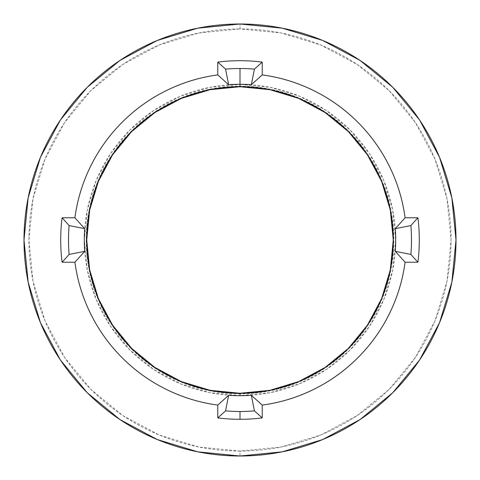 <?xml version="1.0" encoding="UTF-8"?>
<svg xmlns="http://www.w3.org/2000/svg" width="480" height="480" viewBox="0 0 480 480"><rect width="100%" height="100%" fill="white"/><g stroke="black" fill="none" stroke-linecap="round" stroke-linejoin="round"><path stroke-width="0.36" stroke-dasharray="2.4 1.8" d="M240 84.372L240 86.22A153.78 153.78 0 0 0 86.22 240A153.78 153.78 0 0 0 240 393.78L240 395.628A155.628 155.628 0 0 1 84.372 240A155.628 155.628 0 0 1 240 84.372L209.64 87.36L180.444 96.216L153.54 110.598L129.954 129.954L110.598 153.54L96.216 180.444L87.36 209.64L84.372 240L87.36 270.36L96.216 299.556L110.598 326.46L129.954 350.046L153.54 369.402L180.444 383.784L209.64 392.64L240 395.628L270.36 392.64L299.556 383.784L326.46 369.402L350.046 350.046L369.402 326.46L383.784 299.556L392.64 270.36L395.628 240L392.64 209.64L383.784 180.444L369.402 153.54L350.046 129.954L326.46 110.598L299.556 96.216L270.36 87.36L240 84.372A155.628 155.628 0 0 1 395.628 240A155.628 155.628 0 0 1 240 395.628L240 393.78L210 390.822L181.152 382.074L154.566 367.866L131.262 348.738L112.134 325.434L97.926 298.848L89.178 270L86.22 240L89.178 210L97.926 181.152L112.134 154.566L131.262 131.262L154.566 112.134L181.152 97.926L210 89.178L240 86.22L270 89.178L298.848 97.926L325.434 112.134L348.738 131.262L367.866 154.566L382.074 181.152L390.822 210L393.78 240L390.822 270L382.074 298.848L367.866 325.434L348.738 348.738L325.434 367.866L298.848 382.074L270 390.822L240 393.78A153.78 153.78 0 0 0 393.78 240A153.78 153.78 0 0 0 240 86.22L240 84.372M240 456L240 451.068A211.068 211.068 0 0 0 451.068 240A211.068 211.068 0 0 0 240 28.932L240 24L240 28.932L281.178 32.988L320.772 44.994L357.264 64.5L389.25 90.75L415.5 122.736L435.006 159.228L447.012 198.822L451.068 240L447.012 281.178L435.006 320.772L415.5 357.264L389.25 389.25L357.264 415.5L320.772 435.006L281.178 447.012L240 451.068L198.822 447.012L159.228 435.006L122.736 415.5L90.75 389.25L64.5 357.264L44.994 320.772L32.988 281.178L28.932 240L32.988 198.822L44.994 159.228L64.5 122.736L90.75 90.75L122.736 64.5L159.228 44.994L198.822 32.988L240 28.932A211.068 211.068 0 0 0 28.932 240A211.068 211.068 0 0 0 240 451.068L240 456"/><path stroke-width="0.72" d="M225.57 69.114L228.66 84.714A155.7 155.7 0 0 1 240 84.3L240 68.508A171.492 171.492 0 0 0 225.57 69.114A171.492 171.492 0 0 1 254.43 69.114L251.34 84.714A155.7 155.7 0 0 0 228.66 84.714L217.77 74.904A166.59 166.59 0 0 0 74.904 217.77L84.714 228.66A155.7 155.7 0 0 0 84.714 251.34L74.904 262.23A166.59 166.59 0 0 0 217.77 405.096L228.66 395.286A155.7 155.7 0 0 0 240 395.7L240 393.27A153.27 153.27 0 0 1 86.73 240A153.27 153.27 0 0 1 240 86.73L240 84.3L240 86.73A153.27 153.27 0 0 1 393.27 240A153.27 153.27 0 0 1 240 393.27L240 395.7A155.7 155.7 0 0 0 251.34 395.286L262.23 405.096L262.23 417.912L254.43 410.886A171.492 171.492 0 0 1 240 411.492L240 419.292A179.292 179.292 0 0 0 262.23 417.912A179.292 179.292 0 0 1 217.77 417.912L217.77 405.096C199.68 402.66 182.454 397.398 166.098 389.298C149.742 381.204 135.108 370.704 122.202 357.798C109.296 344.892 98.796 330.258 90.702 313.902C82.602 297.546 77.34 280.32 74.904 262.23L62.088 262.23A179.292 179.292 0 0 1 62.088 217.77L74.904 217.77C77.34 199.68 82.602 182.454 90.702 166.098C98.796 149.742 109.296 135.108 122.202 122.202C135.108 109.296 149.742 98.796 166.098 90.702C182.454 82.602 199.68 77.34 217.77 74.904L217.77 62.088A179.292 179.292 0 0 1 262.23 62.088L262.23 74.904C280.32 77.34 297.546 82.602 313.902 90.702C330.258 98.796 344.892 109.296 357.798 122.202C370.704 135.108 381.204 149.742 389.298 166.098C397.398 182.454 402.66 199.68 405.096 217.77L417.912 217.77A179.292 179.292 0 0 1 417.912 262.23L405.096 262.23C402.66 280.32 397.398 297.546 389.298 313.902C381.204 330.258 370.704 344.892 357.798 357.798C344.892 370.704 330.258 381.204 313.902 389.298C297.546 397.398 280.32 402.66 262.23 405.096A166.59 166.59 0 0 0 405.096 262.23L395.286 251.34A155.7 155.7 0 0 0 395.286 228.66L405.096 217.77A166.59 166.59 0 0 0 262.23 74.904L251.34 84.714L262.23 74.904L262.23 62.088L254.43 69.114L262.23 62.088A179.292 179.292 0 0 0 217.77 62.088L225.57 69.114L217.77 62.088L217.77 74.904L228.66 84.714L225.57 69.114M240 24A216 216 0 0 1 456 240A216 216 0 0 1 240 456A216 216 0 0 1 24 240A216 216 0 0 1 240 24L197.862 28.152L157.338 40.44L119.994 60.402L87.264 87.264L60.402 119.994L40.44 157.338L28.152 197.862L24 240L28.152 282.138L40.44 322.662L60.402 360.006L87.264 392.736L119.994 419.598L157.338 439.56L197.862 451.848L240 456L282.138 451.848L322.662 439.56L360.006 419.598L392.736 392.736L419.598 360.006L439.56 322.662L451.848 282.138L456 240L451.848 197.862L439.56 157.338L419.598 119.994L392.736 87.264L360.006 60.402L322.662 40.44L282.138 28.152L240 24M240 393.27L269.904 390.324L298.656 381.606L325.152 367.44L348.378 348.378L367.44 325.152L381.606 298.656L390.324 269.904L393.27 240L390.324 210.096L381.606 181.344L367.44 154.848L348.378 131.622L325.152 112.56L298.656 98.394L269.904 89.676L240 86.73L210.096 89.676L181.344 98.394L154.848 112.56L131.622 131.622L112.56 154.848L98.394 181.344L89.676 210.096L86.73 240L89.676 269.904L98.394 298.656L112.56 325.152L131.622 348.378L154.848 367.44L181.344 381.606L210.096 390.324L240 393.27M410.886 254.43L395.286 251.34L405.096 262.23L417.912 262.23L410.886 254.43L417.912 262.23A179.292 179.292 0 0 0 417.912 217.77L410.886 225.57A171.492 171.492 0 0 1 410.886 254.43A171.492 171.492 0 0 0 410.886 225.57L417.912 217.77L405.096 217.77L395.286 228.66L410.886 225.57L395.286 228.66A155.7 155.7 0 0 1 395.286 251.34L410.886 254.43M225.57 410.886L228.66 395.286L217.77 405.096L217.77 417.912L225.57 410.886L217.77 417.912A179.292 179.292 0 0 0 240 419.292L240 411.492A171.492 171.492 0 0 1 225.57 410.886A171.492 171.492 0 0 0 254.43 410.886L262.23 417.912L262.23 405.096L251.34 395.286L254.43 410.886L251.34 395.286A155.7 155.7 0 0 1 228.66 395.286L225.57 410.886M69.114 225.57L84.714 228.66L74.904 217.77L62.088 217.77L69.114 225.57L62.088 217.77A179.292 179.292 0 0 0 62.088 262.23L69.114 254.43A171.492 171.492 0 0 1 69.114 225.57A171.492 171.492 0 0 0 69.114 254.43L62.088 262.23L74.904 262.23L84.714 251.34L69.114 254.43L84.714 251.34A155.7 155.7 0 0 1 84.714 228.66L69.114 225.57M254.43 69.114A171.492 171.492 0 0 0 240 68.508L240 84.3A155.7 155.7 0 0 1 251.34 84.714L254.43 69.114"/></g></svg>
